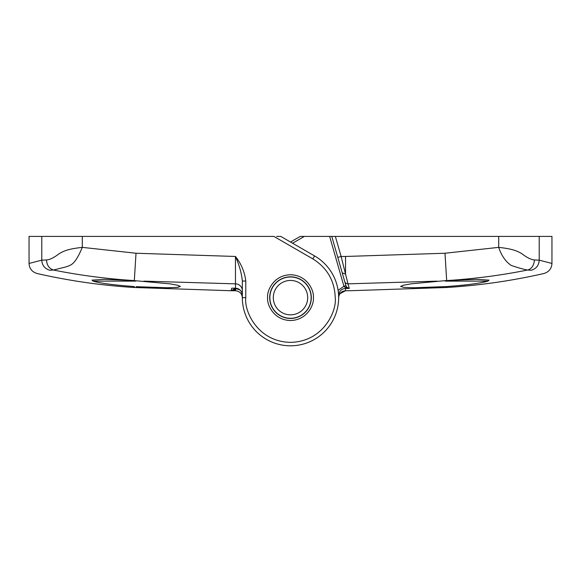<?xml version="1.0" encoding="UTF-8"?>
<svg xmlns="http://www.w3.org/2000/svg" width="581" height="581" viewBox="0 0 581 581"><rect width="100%" height="100%" fill="white"/><g stroke="black" fill="none" stroke-linecap="round" stroke-linejoin="round"><path stroke-width="0.87" d="M41.781 236.409L41.781 260.157L29.05 263.447L29.05 236.409L273.883 236.409L312.861 258.908L314.582 255.93A48.165 48.165 0 0 1 290.5 345.804A48.165 48.165 0 0 1 242.335 297.639L242.335 295.097C241.936 290.914 239.648 288.619 235.479 288.198L235.458 256.468C239.307 265.183 241.594 273.368 242.335 281.037L245.778 281.037C244.666 271.915 241.224 263.723 235.458 256.468L136.012 253.243L82.299 247.368C74.804 265.161 71.143 264.958 65.878 266.911L53.445 270.034C79.488 275.256 105.938 278.735 132.795 280.485L170.059 283.855L177.742 285.264L180.415 286.469L176.885 287.413L166.841 287.748L136.099 286.665M269.686 297.639A20.814 20.814 0 0 1 290.5 276.825A20.814 20.814 0 0 1 311.314 297.639A20.814 20.814 0 0 1 290.5 318.453A20.814 20.814 0 0 1 269.686 297.639A20.814 20.814 0 0 0 290.5 318.453A20.814 20.814 0 0 0 311.314 297.639M135.693 281.124L93.105 281.124L91.98 280.122L104.427 279.345L132.795 280.485M338.607 295.337L338.665 297.639A48.165 48.165 0 0 0 314.582 255.93L280.761 236.409L276.636 236.409M236.489 288.278L236.358 288.735L240.018 289.934M232.262 288.191L231.761 288.183L231.027 290.732L233.816 289.338L234.368 288.198M46.509 259.968C46.814 265.176 49.124 268.538 53.445 270.034L49.719 270.252C32.856 274.61 32.856 274.61 49.719 270.252C44.701 268.625 42.057 265.263 41.781 260.157L46.509 259.968C49.85 259.707 53.96 257.695 58.834 253.919C64.506 250.44 69.408 248.835 82.299 247.368L82.299 236.409M235.479 290.747C239.648 291.168 241.936 293.463 242.335 297.632C241.986 293.528 239.699 291.234 235.479 290.747L231.027 290.732L235.479 290.747L235.479 289.621L231.027 290.732L134.32 287.493L134.32 286.556C114.043 285.068 100.302 283.259 93.105 281.124M234.506 288.198L236.358 288.735L235.479 289.621A2.063 0.784 36.4 0 0 233.816 289.338M236.344 288.772L234.354 288.241M232.327 288.191L235.479 288.198C239.532 288.532 241.819 290.827 242.335 295.097L242.335 281.037L242.335 297.639L245.778 297.639L245.778 281.037M142.614 287.036L150.777 287.399M151.031 287.406L153.624 287.501M165.984 287.748L171.01 287.704M175.44 287.522L178.534 287.21M539.219 260.157L551.95 263.447L551.95 236.409L539.219 236.409L539.219 260.157C538.907 265.357 536.256 268.727 531.281 270.252C548.144 274.61 548.144 274.61 531.281 270.252L527.555 270.034C531.528 269.025 533.845 265.67 534.491 259.961L539.219 260.157M487.895 281.124C480.763 283.245 467.03 285.06 446.68 286.556L414.159 287.748L404.115 287.413L400.585 286.469L403.25 285.264L410.927 283.855L445.307 280.638L476.587 279.345L489.02 280.122L487.895 281.124L445.307 281.124M292.563 243.221L304.364 236.409L300.239 236.409L290.5 242.03M304.364 236.409L331.78 236.409L345.913 285.692L337.808 257.412L341.112 256.468L347.997 283.848L437.202 281.139M539.219 236.409L331.78 236.409M342.224 272.83L345.535 274.087L345.542 256.468L444.988 253.243L498.701 247.368C511.403 248.748 516.908 250.629 522.166 253.919C526.989 257.659 531.092 259.671 534.491 259.961M346.915 287.341L349.312 288.423L345.521 287.624A2.063 0.951 133.4 0 1 346.915 287.341L345.913 285.692L343.93 286.266L338.106 290.362M338.665 295.337C339.072 291.154 341.352 288.859 345.521 288.437L345.521 290.747L349.973 290.732L345.521 290.747C341.352 291.168 339.064 293.463 338.665 297.632L338.846 296.063M537.098 266.476L536.459 267.245M498.701 236.409L498.701 247.368C501.418 255.553 505.572 261.566 511.157 265.415C518.63 267.95 524.098 269.49 527.555 270.034C501.512 275.256 475.062 278.735 448.205 280.485M345.964 285.852L344.01 286.513L345.521 287.624L345.521 288.437L349.312 288.423L347.997 283.848A3.442 3.421 164 0 1 344.678 281.371M460.188 285.482L466.354 284.821M472.389 284.058L477.509 283.303M481.765 282.562L487.372 281.284M290.5 318.279A20.64 20.64 0 0 1 269.86 297.639A20.64 20.64 0 0 1 290.5 276.999A20.64 20.64 0 0 1 311.14 297.639A20.64 20.64 0 0 1 290.5 318.279M290.5 314.844A17.198 17.198 0 0 1 273.302 297.639A17.198 17.198 0 0 1 290.5 280.441A17.198 17.198 0 0 1 307.698 297.639A17.198 17.198 0 0 1 290.5 314.844M312.861 258.908C327.161 267.863 334.62 280.776 335.222 297.639C337.016 310.719 323.602 341.751 290.5 342.362C257.398 341.751 243.984 310.719 245.778 297.639M313.377 297.639C314.299 290.95 307.436 275.074 290.5 274.762C273.564 275.074 266.701 290.95 267.623 297.639C266.701 304.335 273.564 320.204 290.5 320.516C307.436 320.204 314.299 304.335 313.377 297.639M136.012 253.243L134.32 280.565M143.797 281.139L235.479 283.855A6.878 6.849 0 0 1 242.335 290.703M335.36 236.409L341.112 256.468L345.542 256.468M329.638 236.409L343.93 286.266M444.988 253.243L446.68 280.565M551.95 263.447C551.659 268.575 548.987 271.93 543.925 273.506C511.89 280.805 479.478 285.467 446.68 287.493L446.68 286.556M29.05 263.447C29.34 268.575 32.013 271.93 37.075 273.506C69.11 280.805 101.522 285.467 134.32 287.493M235.479 288.205L232.066 288.191M345.521 290.747L339.9 293.695M446.68 287.493L349.973 290.732"/></g></svg>
